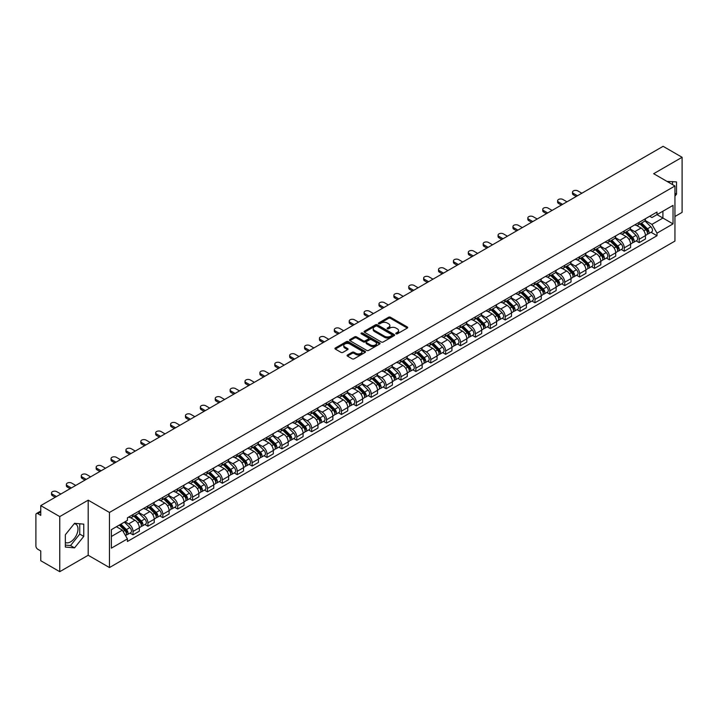<?xml version="1.0" encoding="UTF-8"?>
<svg xmlns="http://www.w3.org/2000/svg" width="718" height="718" viewBox="0 0 718 718"><rect width="100%" height="100%" fill="white"/><g stroke="black" fill="none" stroke-linecap="round" stroke-linejoin="round"><path stroke-width="1.08" d="M396.049 333.807A0.924 0.538 0 0 0 397.359 333.807L407.312 328.063A1.328 0.763 0 0 0 407.698 327.525A1.328 0.763 0 0 0 407.312 326.986L390.457 317.248A1.328 0.763 0 0 0 388.582 317.248L378.628 322.992A0.924 0.538 0 0 0 379.939 323.755L381.231 323.01A4.236 2.45 0 0 1 387.226 323.01L388.626 323.818A4.236 2.45 0 0 1 389.865 325.55A4.236 2.45 0 0 1 388.626 327.282L387.343 328.027A0.924 0.538 0 0 0 388.653 328.781L389.937 328.036A4.236 2.45 0 0 1 395.932 328.036L397.341 328.853A4.236 2.45 0 0 1 398.58 330.576A4.236 2.45 0 0 1 397.341 332.308L396.049 333.053A0.924 0.538 0 0 0 396.049 333.807L396.049 333.053M667.13 181.474A10.528 6.076 -60 0 1 668.566 181.941A10.528 6.076 -60 0 1 669.688 182.946M74.25 523.691A10.528 6.076 -60 0 1 75.803 524.167A10.528 6.076 -60 0 1 77.418 532.603A10.528 6.076 -60 0 1 70.535 541.875A10.528 6.076 -60 0 1 65.338 542.431M347.467 354.997A1.328 0.763 0 0 0 347.072 355.536A1.328 0.763 0 0 0 347.467 356.074L352.197 358.812A1.328 0.763 0 0 0 354.064 358.812L365.121 352.43A1.328 0.763 0 0 0 365.507 351.883A1.328 0.763 0 0 0 365.121 351.344L348.257 341.615A1.328 0.763 0 0 0 346.39 341.615L335.333 347.997A1.328 0.763 0 0 0 334.947 348.535A1.328 0.763 0 0 0 335.333 349.074L341.05 352.376A1.328 0.763 0 0 0 342.917 352.376L347.647 349.639A1.328 0.763 0 0 0 348.042 349.101A1.328 0.763 0 0 0 347.647 348.562L344.819 346.929A3.545 2.046 0 0 1 343.778 345.475A3.545 2.046 0 0 1 345.968 343.59A3.545 2.046 0 0 1 349.828 344.03L360.93 350.438A3.545 2.046 0 0 1 361.962 351.883A3.545 2.046 0 0 1 359.781 353.777A3.545 2.046 0 0 1 355.913 353.337L354.064 352.269A1.328 0.763 0 0 0 352.197 352.269L347.467 354.997L347.467 356.074L352.197 353.364L352.197 352.269M109.468 512.455L88.188 500.168L59.756 516.592L40.764 505.625L663.109 146.319L682.1 157.278L653.667 173.702L674.947 185.989L109.468 512.455L109.468 567.552L674.947 241.077L674.947 185.989M381.321 341.992A1.328 0.763 0 0 0 383.197 341.992L394.245 335.611A1.328 0.763 0 0 0 394.64 335.073A1.328 0.763 0 0 0 394.245 334.525L377.39 324.796A1.328 0.763 0 0 0 375.514 324.796L364.466 331.178A1.328 0.763 0 0 0 364.071 331.716A1.328 0.763 0 0 0 364.466 332.254L381.321 341.992M361.603 334.014A0.924 0.538 0 0 1 362.545 334.139L379.669 344.03L368.63 350.402A1.328 0.763 0 0 1 366.754 350.402L349.899 340.664L349.899 339.587A1.328 0.763 0 0 0 349.513 340.126A1.328 0.763 0 0 0 349.899 340.664M349.899 339.587L354.629 336.85A1.328 0.763 0 0 1 356.505 336.85L363.335 340.799A1.328 0.763 0 0 0 365.211 340.799L368.352 338.986A1.328 0.763 0 0 0 368.738 338.447A1.328 0.763 0 0 0 368.352 337.909L361.235 333.798A0.924 0.538 0 0 1 362.545 333.044L379.687 342.935A1.328 0.763 0 0 1 380.073 343.473A1.328 0.763 0 0 1 379.687 344.021L379.687 342.935M59.756 516.592L59.756 571.681L40.764 560.722L40.764 550.966L37.812 549.261A2.701 1.562 -120 0 1 35.9 545.949L35.9 514.77A2.701 1.562 -120 0 1 36.456 513.532L40.764 511.045M674.947 216.504L682.1 212.375L682.1 157.278M59.756 571.681L88.188 555.265L109.468 567.552M40.764 505.625L40.764 515.38L37.812 513.666A2.701 1.562 -120 0 0 36.456 513.532M639.164 222.347A6.211 3.581 60 0 1 637.871 225.129L644.172 221.494A6.211 3.581 -120 0 0 645.455 218.712M630.225 229.033L634.775 231.654A6.211 3.581 60 0 1 639.164 239.256L645.455 235.621A6.211 3.581 -120 0 0 641.066 228.019L636.561 225.416M645.455 235.621L645.455 238.986L639.164 242.621L636.139 240.88M637.871 225.129A6.211 3.581 60 0 1 634.82 224.851M639.164 239.256L639.164 242.621M624.274 230.936A6.211 3.581 60 0 1 622.991 233.727L629.282 230.092A6.211 3.581 -120 0 0 630.575 227.301M621.258 249.469L624.274 251.21L630.575 247.575L630.575 244.219A6.211 3.581 -120 0 0 626.186 236.617L621.671 234.014M622.991 233.727A6.211 3.581 60 0 1 619.93 233.449M615.335 237.622L619.885 240.252A6.211 3.581 60 0 1 624.274 247.854L624.274 251.21M609.385 239.534A6.211 3.581 60 0 1 608.101 242.316L614.402 238.681A6.211 3.581 -120 0 0 615.685 235.899M606.369 258.067L609.385 259.808L615.685 256.173L615.685 252.808A6.211 3.581 -120 0 0 611.296 245.206L606.791 242.603M608.101 242.316A6.211 3.581 60 0 1 605.05 242.038M600.454 246.22L604.996 248.841A6.211 3.581 60 0 1 609.385 256.443L609.385 259.808M594.504 248.132A6.211 3.581 60 0 1 593.221 250.914L599.512 247.279A6.211 3.581 -120 0 0 600.795 244.488M591.479 266.656L594.504 268.406L600.804 264.762L600.804 261.406A6.211 3.581 -120 0 0 596.407 253.804L591.901 251.201M593.221 250.914A6.211 3.581 60 0 1 590.16 250.636M585.565 254.809L590.115 257.439A6.211 3.581 60 0 1 594.504 265.041L594.504 268.406M579.614 256.721A6.211 3.581 60 0 1 578.331 259.512L584.631 255.877A6.211 3.581 -120 0 0 585.915 253.086M576.599 275.254L579.614 276.995L585.915 273.361L585.915 270.004A6.211 3.581 -120 0 0 581.526 262.393L577.021 259.79M578.331 259.512A6.211 3.581 60 0 1 575.271 259.225M570.675 263.407L575.226 266.037A6.211 3.581 60 0 1 579.614 273.639L579.614 276.995M564.734 265.319A6.211 3.581 60 0 1 563.442 268.101L569.742 264.466A6.211 3.581 -120 0 0 571.025 261.684M561.709 283.843L564.734 285.593L571.025 281.959L571.025 278.593A6.211 3.581 -120 0 0 566.637 270.991L562.131 268.388M563.442 268.101A6.211 3.581 60 0 1 560.39 267.823M555.795 272.005L560.345 274.626A6.211 3.581 60 0 1 564.734 282.228L564.734 285.593M549.844 273.908A6.211 3.581 60 0 1 548.561 276.699L554.852 273.064A6.211 3.581 -120 0 0 556.145 270.273M546.829 292.441L549.844 294.183L556.145 290.548L556.145 287.191A6.211 3.581 -120 0 0 551.756 279.589L547.242 276.986M548.561 276.699A6.211 3.581 60 0 1 545.5 276.421M540.905 280.594L545.456 283.224A6.211 3.581 60 0 1 549.844 290.826L549.844 294.183M534.955 282.506A6.211 3.581 60 0 1 533.671 285.288L539.972 281.653A6.211 3.581 -120 0 0 541.255 278.871M531.939 301.039L534.955 302.781L541.255 299.146L541.255 295.78A6.211 3.581 -120 0 0 536.867 288.178L532.361 285.576M533.671 285.288A6.211 3.581 60 0 1 530.62 285.01M526.025 289.192L530.566 291.813A6.211 3.581 60 0 1 534.955 299.415L534.955 302.781M520.074 291.095A6.211 3.581 60 0 1 518.791 293.886L525.082 290.251A6.211 3.581 -120 0 0 526.375 287.46M517.05 309.629L520.074 311.37L526.375 307.735L526.375 304.378A6.211 3.581 -120 0 0 521.977 296.776L517.472 294.174M518.791 293.886A6.211 3.581 60 0 1 515.73 293.608M511.135 297.782L515.686 300.411A6.211 3.581 60 0 1 520.074 308.013L520.074 311.37M505.185 299.693A6.211 3.581 60 0 1 503.901 302.484L510.202 298.841A6.211 3.581 -120 0 0 511.485 296.058M502.169 318.227L505.185 319.968L511.485 316.333L511.485 312.967A6.211 3.581 -120 0 0 507.096 305.365L502.591 302.763M503.901 302.484A6.211 3.581 60 0 1 500.85 302.197M496.246 306.38L500.796 309A6.211 3.581 60 0 1 505.185 316.611L505.185 319.968M490.304 308.291A6.211 3.581 60 0 1 489.012 311.074L495.312 307.439A6.211 3.581 -120 0 0 496.596 304.656M487.28 326.816L490.304 328.566L496.596 324.922L496.596 321.565A6.211 3.581 -120 0 0 492.207 313.963L487.701 311.361M489.012 311.074A6.211 3.581 60 0 1 485.96 310.795M481.365 314.969L485.915 317.598A6.211 3.581 60 0 1 490.304 325.2L490.304 328.566M475.415 316.88A6.211 3.581 60 0 1 474.131 319.672L480.432 316.037A6.211 3.581 -120 0 0 481.715 313.245M472.399 335.414L475.415 337.155L481.715 333.52L481.715 330.163A6.211 3.581 -120 0 0 477.326 322.553L472.812 319.959M474.131 319.672A6.211 3.581 60 0 1 471.071 319.393M466.476 323.567L471.026 326.196A6.211 3.581 60 0 1 475.415 333.798L475.415 337.155M460.525 325.478A6.211 3.581 60 0 1 459.242 328.261L465.542 324.626A6.211 3.581 -120 0 0 466.826 321.844M457.51 344.012L460.525 345.753L466.826 342.118L466.826 338.752A6.211 3.581 -120 0 0 462.437 331.151L457.931 328.548M459.242 328.261A6.211 3.581 60 0 1 456.19 327.982M451.595 332.165L456.136 334.785A6.211 3.581 60 0 1 460.525 342.387L460.525 345.753M445.645 334.067A6.211 3.581 60 0 1 444.361 336.859L450.653 333.224A6.211 3.581 -120 0 0 451.945 330.433M442.62 352.601L445.645 354.342L451.945 350.707L451.945 347.35A6.211 3.581 -120 0 0 447.556 339.749L443.042 337.146M444.361 336.859A6.211 3.581 60 0 1 441.301 336.58M436.706 340.754L441.256 343.384A6.211 3.581 60 0 1 445.645 350.985L445.645 354.342M430.755 342.666A6.211 3.581 60 0 1 429.472 345.448L435.772 341.813A6.211 3.581 -120 0 0 437.056 339.031M427.74 361.199L430.755 362.94L437.056 359.305L437.056 355.94A6.211 3.581 -120 0 0 432.667 348.338L428.161 345.735M429.472 345.448A6.211 3.581 60 0 1 426.42 345.17M421.816 349.352L426.366 351.973A6.211 3.581 60 0 1 430.755 359.574L430.755 362.94M415.875 351.264A6.211 3.581 60 0 1 414.582 354.046L420.883 350.411A6.211 3.581 -120 0 0 422.166 347.62M412.85 369.788L415.875 371.529L422.166 367.894L422.166 364.538A6.211 3.581 -120 0 0 417.777 356.936L413.272 354.333M414.582 354.046A6.211 3.581 60 0 1 411.531 353.768M406.935 357.941L411.486 360.571A6.211 3.581 60 0 1 415.875 368.172L415.875 371.529M400.985 359.853A6.211 3.581 60 0 1 399.702 362.644L406.002 359A6.211 3.581 -120 0 0 407.286 356.218M397.969 378.386L400.985 380.127L407.286 376.492L407.286 373.127A6.211 3.581 -120 0 0 402.897 365.525L398.382 362.922M399.702 362.644A6.211 3.581 60 0 1 396.641 362.357M392.046 366.539L396.596 369.169A6.211 3.581 60 0 1 400.985 376.77L400.985 380.127M386.096 368.451A6.211 3.581 60 0 1 384.812 371.233L391.113 367.598A6.211 3.581 -120 0 0 392.396 364.816M383.08 386.975L386.096 388.725L392.396 385.09L392.396 381.725A6.211 3.581 -120 0 0 388.007 374.123L383.502 371.52M384.812 371.233A6.211 3.581 60 0 1 381.761 370.955M377.165 375.137L381.707 377.758A6.211 3.581 60 0 1 386.096 385.36L386.096 388.725M371.215 377.04A6.211 3.581 60 0 1 369.932 379.831L376.223 376.196A6.211 3.581 -120 0 0 377.515 373.405M368.19 395.573L371.215 397.314L377.515 393.679L377.515 390.323A6.211 3.581 -120 0 0 373.127 382.721L368.612 380.118M369.932 379.831A6.211 3.581 60 0 1 366.871 379.553M362.276 383.726L366.826 386.356A6.211 3.581 60 0 1 371.215 393.958L371.215 397.314M356.325 385.638A6.211 3.581 60 0 1 355.042 388.42L361.342 384.785A6.211 3.581 -120 0 0 362.626 382.003M353.31 404.171L356.325 405.912L362.626 402.277L362.626 398.912A6.211 3.581 -120 0 0 358.237 391.31L353.732 388.707M355.042 388.42A6.211 3.581 60 0 1 351.991 388.142M347.386 392.324L351.937 394.945A6.211 3.581 60 0 1 356.325 402.547L356.325 405.912M341.445 394.227A6.211 3.581 60 0 1 340.152 397.018L346.453 393.383A6.211 3.581 -120 0 0 347.736 390.592M338.42 412.76L341.445 414.501L347.736 410.867L347.736 407.51A6.211 3.581 -120 0 0 343.348 399.908L338.842 397.305M340.152 397.018A6.211 3.581 60 0 1 337.101 396.74M332.506 400.913L337.056 403.543A6.211 3.581 60 0 1 341.445 411.145L341.445 414.501M326.555 402.825A6.211 3.581 60 0 1 325.272 405.616L331.572 401.972A6.211 3.581 -120 0 0 332.856 399.19M323.54 421.358L326.555 423.099L332.856 419.465L332.856 416.099A6.211 3.581 -120 0 0 328.467 408.497L323.953 405.894M325.272 405.616A6.211 3.581 60 0 1 322.211 405.329M317.616 409.511L322.167 412.132A6.211 3.581 60 0 1 326.555 419.743L326.555 423.099M311.666 411.423A6.211 3.581 60 0 1 310.382 414.205L316.683 410.57A6.211 3.581 -120 0 0 317.966 407.779M308.65 429.947L311.675 431.697L317.966 428.054L317.966 424.697A6.211 3.581 -120 0 0 313.578 417.095L309.072 414.492M310.382 414.205A6.211 3.581 60 0 1 307.331 413.927M302.736 418.1L307.277 420.73A6.211 3.581 60 0 1 311.675 428.332L311.675 431.697M296.785 420.012A6.211 3.581 60 0 1 295.502 422.803L301.793 419.168A6.211 3.581 -120 0 0 303.086 416.377M293.761 438.545L296.785 440.287L303.086 436.652L303.086 433.295A6.211 3.581 -120 0 0 298.697 425.684L294.183 423.081M295.502 422.803A6.211 3.581 60 0 1 292.441 422.516M287.846 426.698L292.397 429.328A6.211 3.581 60 0 1 296.785 436.93L296.785 440.287M281.896 428.61A6.211 3.581 60 0 1 280.612 431.392L286.913 427.757A6.211 3.581 -120 0 0 288.196 424.975M278.88 447.134L281.896 448.885L288.196 445.25L288.196 441.884A6.211 3.581 -120 0 0 283.807 434.282L279.302 431.68M280.612 431.392A6.211 3.581 60 0 1 277.561 431.114M272.957 435.296L277.507 437.917A6.211 3.581 60 0 1 281.896 445.519L281.896 448.885M267.015 437.199A6.211 3.581 60 0 1 265.723 439.99L272.023 436.356A6.211 3.581 -120 0 0 273.307 433.564M263.991 455.733L267.015 457.474L273.307 453.839L273.307 450.482A6.211 3.581 -120 0 0 268.918 442.88L264.412 440.278M265.723 439.99A6.211 3.581 60 0 1 262.671 439.712M258.076 443.886L262.626 446.515A6.211 3.581 60 0 1 267.015 454.117L267.015 457.474M252.126 445.797A6.211 3.581 60 0 1 250.842 448.579L257.143 444.945A6.211 3.581 -120 0 0 258.426 442.162M249.11 464.331L252.126 466.072L258.426 462.437L258.426 459.071A6.211 3.581 -120 0 0 254.037 451.469L249.532 448.867M250.842 448.579A6.211 3.581 60 0 1 247.782 448.301M243.187 452.484L247.737 455.104A6.211 3.581 60 0 1 252.126 462.706L252.126 466.072M237.245 454.395A6.211 3.581 60 0 1 235.953 457.178L242.253 453.543A6.211 3.581 -120 0 0 243.537 450.751M234.221 472.92L237.245 474.661L243.537 471.026L243.537 467.669A6.211 3.581 -120 0 0 239.148 460.067L234.642 457.465M235.953 457.178A6.211 3.581 60 0 1 232.901 456.899M228.306 461.073L232.847 463.702A6.211 3.581 60 0 1 237.245 471.304L237.245 474.661M222.356 462.984A6.211 3.581 60 0 1 221.072 465.776L227.364 462.132A6.211 3.581 -120 0 0 228.656 459.349M219.34 481.518L222.356 483.259L228.656 479.624L228.656 476.258A6.211 3.581 -120 0 0 224.267 468.657L219.753 466.054M221.072 465.776A6.211 3.581 60 0 1 218.012 465.488M213.417 469.671L217.967 472.291A6.211 3.581 60 0 1 222.356 479.902L222.356 483.259M207.466 471.582A6.211 3.581 60 0 1 206.183 474.365L212.483 470.73A6.211 3.581 -120 0 0 213.767 467.948M204.451 490.107L207.466 491.857L213.767 488.213L213.767 484.856A6.211 3.581 -120 0 0 209.378 477.255L204.872 474.652M206.183 474.365A6.211 3.581 60 0 1 203.131 474.086M198.527 478.26L203.077 480.889A6.211 3.581 60 0 1 207.466 488.491L207.466 491.857M192.586 480.171A6.211 3.581 60 0 1 191.302 482.963L197.594 479.328A6.211 3.581 -120 0 0 198.877 476.537M189.561 498.705L192.586 500.446L198.877 496.811L198.877 493.454A6.211 3.581 -120 0 0 194.488 485.853L189.983 483.25M191.302 482.963A6.211 3.581 60 0 1 188.242 482.684M183.646 486.858L188.197 489.488A6.211 3.581 60 0 1 192.586 497.089L192.586 500.446M177.696 488.77A6.211 3.581 60 0 1 176.413 491.552L182.713 487.917A6.211 3.581 -120 0 0 183.996 485.135M174.68 507.303L177.696 509.044L183.996 505.409L183.996 502.044A6.211 3.581 -120 0 0 179.608 494.442L175.102 491.839M176.413 491.552A6.211 3.581 60 0 1 173.352 491.274M168.757 495.456L173.307 498.077A6.211 3.581 60 0 1 177.696 505.678L177.696 509.044M162.815 497.359A6.211 3.581 60 0 1 161.523 500.15L167.824 496.515A6.211 3.581 -120 0 0 169.107 493.724M159.791 515.892L162.815 517.633L169.107 513.998L169.107 510.642A6.211 3.581 -120 0 0 164.718 503.04L160.213 500.437M161.523 500.15A6.211 3.581 60 0 1 158.472 499.872M153.876 504.045L158.427 506.675A6.211 3.581 60 0 1 162.815 514.276L162.815 517.633M147.926 505.957A6.211 3.581 60 0 1 146.643 508.739L152.934 505.104A6.211 3.581 -120 0 0 154.226 502.322M144.91 524.49L147.926 526.231L154.226 522.596L154.226 519.231A6.211 3.581 -120 0 0 149.838 511.629L145.323 509.026M146.643 508.739A6.211 3.581 60 0 1 143.582 508.461M138.987 512.643L143.537 515.264A6.211 3.581 60 0 1 147.926 522.866L147.926 526.231M133.036 514.555A6.211 3.581 60 0 1 131.753 517.337L138.053 513.702A6.211 3.581 -120 0 0 139.337 510.911M130.021 533.079L133.036 534.829L139.337 531.185L139.337 527.829A6.211 3.581 -120 0 0 134.948 520.227L130.443 517.624M131.753 517.337A6.211 3.581 60 0 1 128.702 517.059M125.022 521.771L128.648 523.862A6.211 3.581 60 0 1 133.036 531.464L133.036 534.829M649.7 216.262L651.944 217.554L673.035 205.375L662.92 211.218L662.92 218.048L651.944 224.384L645.105 220.435M111.38 536.481L122.356 530.144L127.409 538.904L111.38 548.157L111.38 529.642L127.409 520.388L127.409 517.804L657.006 212.043L657.006 214.628L673.035 223.89L657.006 233.144L651.944 224.384M673.035 205.375L673.035 223.89M127.409 538.904L127.409 541.489L657.006 235.728L657.006 233.144M674.947 196.149L676.518 194.192L676.518 181.914L667.04 181.421M88.188 500.168L88.188 555.265M65.338 547.053L74.546 547.87L83.755 536.418L83.755 524.14L74.546 523.314L65.338 534.775L65.338 547.053M122.356 530.144L116.433 526.725M651.029 232.282L657.006 235.728M672.506 184.58L672.506 181.555M674.947 193.277L676.518 194.192M65.338 545.097L70.535 545.563L79.743 534.102L79.743 523.781M70.535 545.563L74.546 547.87M79.743 534.102L83.755 536.418M396.417 333.942L397.341 333.412A4.236 2.45 0 0 0 398.58 331.68L398.58 330.576M389.865 325.55L389.865 326.654A4.236 2.45 0 0 1 388.626 328.386L387.711 328.916M407.294 328.072L390.457 318.352A1.328 0.763 0 0 0 388.582 318.352L378.996 323.881M394.245 334.525L394.245 335.611L377.39 325.9A1.328 0.763 0 0 0 375.514 325.9L364.484 332.263L364.466 331.178M391.902 335.45A0.924 0.538 0 0 0 391.902 334.687L377.112 326.143A0.924 0.538 0 0 0 375.792 326.143L374.437 326.932A4.236 2.45 0 0 0 373.198 328.664A4.236 2.45 0 0 0 374.437 330.388L384.552 336.23A4.236 2.45 0 0 0 390.547 336.23L391.902 335.45L391.902 336.545A0.924 0.538 0 0 0 392.181 336.168L392.181 335.073M373.198 328.664L373.198 329.759A4.236 2.45 0 0 0 374.437 331.492L374.437 330.388M391.902 336.545L390.547 337.334A4.236 2.45 0 0 1 384.552 337.334L374.437 331.492M349.917 340.673L354.629 337.954L354.629 336.85M368.738 338.447L368.738 339.551A1.328 0.763 0 0 1 368.352 340.09L365.211 341.903A1.328 0.763 0 0 1 363.335 341.903L356.505 337.954A1.328 0.763 0 0 0 354.629 337.954M370.434 344.9A3.545 2.046 0 0 0 374.293 345.34A3.545 2.046 0 0 0 376.483 343.446A3.545 2.046 0 0 0 375.442 342.001L371.538 339.749A1.328 0.763 0 0 0 369.662 339.749L366.521 341.562A1.328 0.763 0 0 0 366.135 342.1A1.328 0.763 0 0 0 366.521 342.639L370.434 344.9L370.434 345.995A3.545 2.046 0 0 0 374.293 346.444A3.545 2.046 0 0 0 376.483 344.55L376.483 343.446M366.135 342.1L366.135 343.204A1.328 0.763 0 0 0 366.521 343.743L366.521 342.639M370.434 345.995L366.521 343.743M361.962 351.883L361.962 352.987A3.545 2.046 0 0 1 359.781 354.88A3.545 2.046 0 0 1 355.913 354.432L354.064 353.364A1.328 0.763 0 0 0 352.197 353.364M343.778 345.475L343.778 346.579A3.545 2.046 0 0 0 344.819 348.024L344.819 346.929M347.629 349.648L344.819 348.024M365.121 351.344L365.121 352.43L348.257 342.71A1.328 0.763 0 0 0 346.39 342.71L335.351 349.083L335.333 347.997M639.962 223.926L645.823 229.715A3.375 1.948 60 0 1 646.712 234.768L645.455 235.495M641.129 225.084L643.615 226.52M581.858 193.232L577.802 190.889A3.105 1.795 -0 0 0 574.418 190.503A3.105 1.795 -0 0 0 572.506 192.155A3.105 1.795 -0 0 0 573.413 193.42L577.469 195.763M640.609 223.549L647.035 229.886A1.615 0.933 60 0 1 647.457 232.318A1.615 0.933 60 0 1 647.313 232.372M641.587 222.993L647.448 228.773A3.375 1.948 60 0 1 648.336 233.835A3.375 1.948 60 0 1 647.322 233.942M644.863 220.857L650.885 226.789A3.375 1.948 60 0 1 651.773 231.851L648.336 233.835M576.231 196.481L573.413 194.856A3.105 1.795 180 0 1 572.506 193.591L572.506 192.155M625.073 232.524L630.942 238.304A3.375 1.948 60 0 1 631.831 243.366L630.575 244.093M626.249 233.673L628.735 235.109M566.969 201.821L562.921 199.478A3.105 1.795 -0 0 0 559.537 199.092A3.105 1.795 -0 0 0 557.617 200.753A3.105 1.795 -0 0 0 558.532 202.018L562.58 204.361M625.728 232.147L632.145 238.484A1.615 0.933 60 0 1 632.576 240.907A1.615 0.933 60 0 1 632.423 240.97M626.697 231.582L632.558 237.371A3.375 1.948 60 0 1 633.455 242.424A3.375 1.948 60 0 1 632.432 242.54M629.982 229.446L635.995 235.387A3.375 1.948 60 0 1 636.884 240.449L633.455 242.424M561.341 205.07L558.532 203.445A3.105 1.795 180 0 1 557.617 202.18L557.617 200.753M610.192 241.113L616.053 246.902A3.375 1.948 60 0 1 616.941 251.955L615.685 252.682M611.359 242.271L613.845 243.707M552.088 210.419L548.031 208.076A3.105 1.795 -0 0 0 544.648 207.69A3.105 1.795 -0 0 0 542.736 209.342A3.105 1.795 -0 0 0 543.643 210.607L547.699 212.95M610.838 240.736L617.265 247.073A1.615 0.933 60 0 1 617.686 249.505A1.615 0.933 60 0 1 617.543 249.559M611.808 240.18L617.677 245.969A3.375 1.948 60 0 1 618.566 251.022A3.375 1.948 60 0 1 617.543 251.129M615.093 238.044L621.115 243.985A3.375 1.948 60 0 1 622.003 249.038L618.566 251.022M546.461 213.668L543.643 212.043A3.105 1.795 180 0 1 542.736 210.778L542.736 209.342M595.303 249.711L601.163 255.491A3.375 1.948 60 0 1 602.061 260.553L600.795 261.28M596.47 250.86L598.956 252.296M537.199 219.008L533.142 216.674A3.105 1.795 -0 0 0 529.767 216.28A3.105 1.795 -0 0 0 527.847 217.94A3.105 1.795 -0 0 0 528.753 219.205L532.81 221.548M595.958 249.334L602.375 255.671A1.615 0.933 60 0 1 602.806 258.094A1.615 0.933 60 0 1 602.653 258.157M596.927 248.769L602.788 254.558A3.375 1.948 60 0 1 603.676 259.62A3.375 1.948 60 0 1 602.662 259.728M600.203 246.642L606.225 252.574A3.375 1.948 60 0 1 607.114 257.636L603.676 259.62M531.571 222.266L528.753 220.641A3.105 1.795 180 0 1 527.847 219.367L527.847 217.94M580.413 258.3L586.283 264.089A3.375 1.948 60 0 1 587.171 269.151L585.915 269.878M581.589 259.458L584.075 260.894M522.318 227.606L518.261 225.264A3.105 1.795 -0 0 0 514.878 224.878A3.105 1.795 -0 0 0 512.957 226.529A3.105 1.795 -0 0 0 513.873 227.803L517.929 230.137M581.068 257.933L587.486 264.26A1.615 0.933 60 0 1 587.916 266.692A1.615 0.933 60 0 1 587.773 266.746M582.038 257.367L587.907 263.156A3.375 1.948 60 0 1 588.796 268.209A3.375 1.948 60 0 1 587.773 268.317M585.323 255.231L591.336 261.173A3.375 1.948 60 0 1 592.233 266.225L588.796 268.209M516.682 230.855L513.873 229.23A3.105 1.795 180 0 1 512.957 227.965L512.957 226.529M565.533 266.899L571.393 272.687A3.375 1.948 60 0 1 572.282 277.74L571.025 278.467M566.699 268.056L569.186 269.483M507.429 236.204L503.372 233.862A3.105 1.795 -0 0 0 499.988 233.476A3.105 1.795 -0 0 0 498.077 235.127A3.105 1.795 -0 0 0 498.983 236.393L503.04 238.735M566.179 266.522L572.605 272.858A1.615 0.933 60 0 1 573.027 275.29A1.615 0.933 60 0 1 572.883 275.344M567.157 265.965L573.018 271.745A3.375 1.948 60 0 1 573.906 276.807A3.375 1.948 60 0 1 572.892 276.915M570.433 263.829L576.455 269.762A3.375 1.948 60 0 1 577.344 274.823L573.906 276.807M501.801 239.453L498.983 237.829A3.105 1.795 180 0 1 498.077 236.563L498.077 235.127M550.643 275.497L556.513 281.276A3.375 1.948 60 0 1 557.401 286.338L556.145 287.065M551.819 276.645L554.305 278.081M492.539 244.793L488.491 242.451A3.105 1.795 -0 0 0 485.108 242.065A3.105 1.795 -0 0 0 483.187 243.725A3.105 1.795 -0 0 0 484.103 244.991L488.15 247.333M551.298 275.12L557.715 281.456A1.615 0.933 60 0 1 558.146 283.879A1.615 0.933 60 0 1 557.994 283.942M552.268 274.554L558.128 280.343A3.375 1.948 60 0 1 559.026 285.396A3.375 1.948 60 0 1 558.003 285.504M555.553 272.418L561.566 278.36A3.375 1.948 60 0 1 562.454 283.413L559.026 285.396M486.912 248.042L484.103 246.418A3.105 1.795 180 0 1 483.187 245.152L483.187 243.725M535.763 284.086L541.623 289.875A3.375 1.948 60 0 1 542.512 294.927L541.255 295.654M536.929 285.243L539.415 286.679M477.658 253.391L473.602 251.049A3.105 1.795 -0 0 0 470.218 250.663A3.105 1.795 -0 0 0 468.307 252.314A3.105 1.795 -0 0 0 469.213 253.58L473.27 255.922M536.409 283.709L542.835 290.045A1.615 0.933 60 0 1 543.257 292.477A1.615 0.933 60 0 1 543.113 292.531M537.378 283.152L543.248 288.932A3.375 1.948 60 0 1 544.136 293.994A3.375 1.948 60 0 1 543.113 294.102M540.663 281.016L546.685 286.949A3.375 1.948 60 0 1 547.574 292.011L544.136 293.994M472.031 256.64L469.213 255.016A3.105 1.795 180 0 1 468.307 253.75L468.307 252.314M520.873 292.684L526.734 298.464A3.375 1.948 60 0 1 527.631 303.526L526.366 304.252M522.04 293.833L524.526 295.269M462.769 261.98L458.712 259.647A3.105 1.795 -0 0 0 455.338 259.252A3.105 1.795 -0 0 0 453.417 260.912A3.105 1.795 -0 0 0 454.323 262.178L458.38 264.52M521.528 292.307L527.945 298.643A1.615 0.933 60 0 1 528.376 301.066A1.615 0.933 60 0 1 528.224 301.129M522.498 291.741L528.358 297.53A3.375 1.948 60 0 1 529.247 302.592A3.375 1.948 60 0 1 528.233 302.7M525.773 289.614L531.796 295.547A3.375 1.948 60 0 1 532.684 300.609L529.247 302.592M457.142 265.238L454.323 263.605A3.105 1.795 180 0 1 453.417 262.339L453.417 260.912M505.993 301.273L511.853 307.062A3.375 1.948 60 0 1 512.742 312.115L511.485 312.842M507.159 302.431L509.645 303.867M447.888 270.578L443.832 268.236A3.105 1.795 -0 0 0 440.448 267.85A3.105 1.795 -0 0 0 438.527 269.501A3.105 1.795 -0 0 0 439.443 270.767L443.5 273.109M506.639 300.896L513.056 307.232A1.615 0.933 60 0 1 513.487 309.664A1.615 0.933 60 0 1 513.343 309.718M507.608 300.339L513.478 306.128A3.375 1.948 60 0 1 514.366 311.181A3.375 1.948 60 0 1 513.343 311.289M510.893 298.203L516.906 304.145A3.375 1.948 60 0 1 517.804 309.198L514.366 311.181M442.252 273.827L439.443 272.203A3.105 1.795 180 0 1 438.527 270.937L438.527 269.501M491.103 309.871L496.964 315.66A3.375 1.948 60 0 1 497.852 320.713L496.596 321.44M492.27 311.02L494.756 312.456M432.999 279.176L428.942 276.834A3.105 1.795 -0 0 0 425.559 276.439A3.105 1.795 -0 0 0 423.647 278.099A3.105 1.795 -0 0 0 424.553 279.365L428.61 281.707M491.749 309.494L498.175 315.83A1.615 0.933 60 0 1 498.597 318.254A1.615 0.933 60 0 1 498.454 318.316M492.727 308.937L498.588 314.717A3.375 1.948 60 0 1 499.477 319.779A3.375 1.948 60 0 1 498.463 319.887M496.003 306.801L502.026 312.734A3.375 1.948 60 0 1 502.914 317.796L499.477 319.779M427.372 282.425L424.553 280.801A3.105 1.795 180 0 1 423.647 279.526L423.647 278.099M476.214 318.46L482.083 324.249A3.375 1.948 60 0 1 482.972 329.311L481.715 330.038M477.389 319.618L479.875 321.054M418.109 287.765L414.062 285.423A3.105 1.795 -0 0 0 410.678 285.037A3.105 1.795 -0 0 0 408.757 286.688A3.105 1.795 -0 0 0 409.673 287.963L413.721 290.296M476.869 318.092L483.286 324.428A1.615 0.933 60 0 1 483.717 326.852A1.615 0.933 60 0 1 483.564 326.914M477.838 317.527L483.699 323.315A3.375 1.948 60 0 1 484.596 328.368A3.375 1.948 60 0 1 483.573 328.476M481.123 315.39L487.136 321.332A3.375 1.948 60 0 1 488.025 326.385L484.596 328.368M412.482 291.014L409.673 289.39A3.105 1.795 180 0 1 408.757 288.124L408.757 286.688M461.333 327.058L467.194 332.847A3.375 1.948 60 0 1 468.082 337.9L466.826 338.627M462.5 328.216L464.986 329.652M403.229 296.363L399.172 294.021A3.105 1.795 -0 0 0 395.789 293.635A3.105 1.795 -0 0 0 393.877 295.286A3.105 1.795 -0 0 0 394.783 296.552L398.84 298.894M461.979 326.681L468.405 333.017A1.615 0.933 60 0 1 468.827 335.45A1.615 0.933 60 0 1 468.683 335.503M462.948 326.125L468.818 331.904A3.375 1.948 60 0 1 469.707 336.966A3.375 1.948 60 0 1 468.683 337.074M466.233 323.989L472.256 329.921A3.375 1.948 60 0 1 473.144 334.983L469.707 336.966M397.601 299.612L394.783 297.988A3.105 1.795 180 0 1 393.877 296.722L393.877 295.286M446.443 335.656L452.313 341.436A3.375 1.948 60 0 1 453.202 346.498L451.936 347.225M447.61 336.805L450.096 338.241M388.339 304.953L384.283 302.61A3.105 1.795 -0 0 0 380.908 302.224A3.105 1.795 -0 0 0 378.987 303.885A3.105 1.795 -0 0 0 379.894 305.15L383.95 307.492M447.099 335.279L453.516 341.615A1.615 0.933 60 0 1 453.947 344.039A1.615 0.933 60 0 1 453.794 344.101M448.068 334.714L453.929 340.503A3.375 1.948 60 0 1 454.817 345.555A3.375 1.948 60 0 1 453.803 345.672M451.353 332.578L457.366 338.519A3.375 1.948 60 0 1 458.255 343.572L454.817 345.555M382.712 308.201L379.894 306.577A3.105 1.795 180 0 1 378.987 305.312L378.987 303.885M431.563 344.245L437.424 350.034A3.375 1.948 60 0 1 438.312 355.087L437.056 355.814M432.73 345.403L435.216 346.839M373.459 313.551L369.402 311.208A3.105 1.795 -0 0 0 366.018 310.822A3.105 1.795 -0 0 0 364.107 312.474A3.105 1.795 -0 0 0 365.013 313.739L369.07 316.082M432.209 343.868L438.635 350.204A1.615 0.933 60 0 1 439.057 352.637A1.615 0.933 60 0 1 438.913 352.691M433.178 343.312L439.048 349.092A3.375 1.948 60 0 1 439.937 354.154A3.375 1.948 60 0 1 438.913 354.261M436.463 341.176L442.476 347.108A3.375 1.948 60 0 1 443.374 352.17L439.937 354.154M367.822 316.8L365.013 315.175A3.105 1.795 180 0 1 364.107 313.91L364.107 312.474M416.673 352.843L422.534 358.623A3.375 1.948 60 0 1 423.423 363.685L422.166 364.412M417.84 353.992L420.326 355.428M358.569 322.14L354.512 319.806A3.105 1.795 -0 0 0 351.129 319.411A3.105 1.795 -0 0 0 349.217 321.072A3.105 1.795 -0 0 0 350.124 322.337L354.18 324.68M417.32 352.466L423.746 358.803A1.615 0.933 60 0 1 424.176 361.226A1.615 0.933 60 0 1 424.024 361.289M418.298 351.901L424.159 357.69A3.375 1.948 60 0 1 425.047 362.752A3.375 1.948 60 0 1 424.033 362.859M421.574 349.774L427.596 355.706A3.375 1.948 60 0 1 428.484 360.768L425.047 362.752M352.942 325.398L350.124 323.773A3.105 1.795 180 0 1 349.217 322.499L349.217 321.072M401.784 361.432L407.653 367.221A3.375 1.948 60 0 1 408.542 372.283L407.286 373.01M402.96 362.59L405.446 364.026M343.689 330.738L339.632 328.395A3.105 1.795 -0 0 0 336.248 328.009A3.105 1.795 -0 0 0 334.328 329.661A3.105 1.795 -0 0 0 335.243 330.935L339.291 333.269M402.439 361.064L408.856 367.392A1.615 0.933 60 0 1 409.287 369.824A1.615 0.933 60 0 1 409.134 369.878M403.408 360.499L409.269 366.288A3.375 1.948 60 0 1 410.166 371.341A3.375 1.948 60 0 1 409.143 371.448M406.693 358.363L412.706 364.304A3.375 1.948 60 0 1 413.595 369.357L410.166 371.341M338.052 333.987L335.243 332.362A3.105 1.795 180 0 1 334.328 331.097L334.328 329.661M386.903 370.03L392.764 375.819A3.375 1.948 60 0 1 393.652 380.872L392.396 381.599M388.07 371.188L390.556 372.615M328.799 339.336L324.742 336.993A3.105 1.795 -0 0 0 321.359 336.598A3.105 1.795 -0 0 0 319.447 338.259A3.105 1.795 -0 0 0 320.354 339.524L324.41 341.867M387.549 369.653L393.976 375.99A1.615 0.933 60 0 1 394.397 378.422A1.615 0.933 60 0 1 394.254 378.476M388.519 369.097L394.388 374.877A3.375 1.948 60 0 1 395.277 379.939A3.375 1.948 60 0 1 394.263 380.046M391.804 366.961L397.826 372.893A3.375 1.948 60 0 1 398.714 377.955L395.277 379.939M323.172 342.585L320.354 340.96A3.105 1.795 180 0 1 319.447 339.695L319.447 338.259M372.014 378.628L377.883 384.408A3.375 1.948 60 0 1 378.772 389.47L377.506 390.197M373.18 379.777L375.667 381.213M313.91 347.925L309.862 345.582A3.105 1.795 -0 0 0 306.478 345.196A3.105 1.795 -0 0 0 304.558 346.857A3.105 1.795 -0 0 0 305.464 348.122L309.521 350.465M372.669 378.251L379.086 384.588A1.615 0.933 60 0 1 379.517 387.011A1.615 0.933 60 0 1 379.364 387.074M373.638 377.686L379.499 383.475A3.375 1.948 60 0 1 380.387 388.528A3.375 1.948 60 0 1 379.373 388.635M376.923 375.55L382.936 381.491A3.375 1.948 60 0 1 383.825 386.544L380.387 388.528M308.282 351.174L305.464 349.549A3.105 1.795 180 0 1 304.558 348.284L304.558 346.857M357.133 387.217L362.994 393.006A3.375 1.948 60 0 1 363.882 398.059L362.626 398.786M358.3 388.375L360.786 389.811M299.029 356.523L294.972 354.18A3.105 1.795 -0 0 0 291.589 353.794A3.105 1.795 -0 0 0 289.677 355.446A3.105 1.795 -0 0 0 290.584 356.711L294.64 359.054M357.779 386.84L364.205 393.177A1.615 0.933 60 0 1 364.627 395.609A1.615 0.933 60 0 1 364.484 395.663M358.749 386.284L364.618 392.064A3.375 1.948 60 0 1 365.507 397.126A3.375 1.948 60 0 1 364.484 397.233M362.034 384.148L368.047 390.08A3.375 1.948 60 0 1 368.944 395.142L365.507 397.126M293.393 359.772L290.584 358.147A3.105 1.795 180 0 1 289.677 356.882L289.677 355.446M342.244 395.815L348.104 401.595A3.375 1.948 60 0 1 349.002 406.657L347.736 407.384M343.41 396.964L345.896 398.4M284.14 365.112L280.083 362.769A3.105 1.795 -0 0 0 276.699 362.384A3.105 1.795 -0 0 0 274.788 364.044A3.105 1.795 -0 0 0 275.694 365.309L279.751 367.652M342.89 395.438L349.316 401.775A1.615 0.933 60 0 1 349.747 404.198A1.615 0.933 60 0 1 349.594 404.261M343.868 394.873L349.729 400.662A3.375 1.948 60 0 1 350.617 405.724A3.375 1.948 60 0 1 349.603 405.832M347.144 392.737L353.166 398.678A3.375 1.948 60 0 1 354.055 403.74L350.617 405.724M278.512 368.37L275.694 366.736A3.105 1.795 180 0 1 274.788 365.471L274.788 364.044M327.354 404.405L333.224 410.193A3.375 1.948 60 0 1 334.112 415.246L332.856 415.973M328.53 405.562L331.016 406.998M269.259 373.71L265.202 371.368A3.105 1.795 -0 0 0 261.819 370.982A3.105 1.795 -0 0 0 259.898 372.633A3.105 1.795 -0 0 0 260.814 373.899L264.861 376.241M328.009 404.028L334.426 410.364A1.615 0.933 60 0 1 334.857 412.796A1.615 0.933 60 0 1 334.705 412.85M328.979 403.471L334.848 409.26A3.375 1.948 60 0 1 335.737 414.313A3.375 1.948 60 0 1 334.714 414.421M332.263 401.335L338.277 407.277A3.375 1.948 60 0 1 339.165 412.329L335.737 414.313M263.623 376.959L260.814 375.334A3.105 1.795 180 0 1 259.898 374.069L259.898 372.633M312.474 413.003L318.334 418.782A3.375 1.948 60 0 1 319.223 423.844L317.966 424.571M313.64 414.151L316.126 415.587M254.369 382.308L250.313 379.966A3.105 1.795 -0 0 0 246.929 379.571A3.105 1.795 -0 0 0 245.017 381.231A3.105 1.795 -0 0 0 245.924 382.497L249.981 384.839M313.12 412.626L319.546 418.962A1.615 0.933 60 0 1 319.968 421.385A1.615 0.933 60 0 1 319.824 421.448M314.098 412.069L319.959 417.849A3.375 1.948 60 0 1 320.847 422.911A3.375 1.948 60 0 1 319.833 423.019M317.374 409.933L323.396 415.866A3.375 1.948 60 0 1 324.285 420.928L320.847 422.911M248.742 385.557L245.924 383.933A3.105 1.795 180 0 1 245.017 382.658L245.017 381.231M297.584 421.592L303.454 427.381A3.375 1.948 60 0 1 304.342 432.442L303.077 433.169M298.751 422.749L301.237 424.185M239.48 390.897L235.432 388.555A3.105 1.795 -0 0 0 232.049 388.169A3.105 1.795 -0 0 0 230.128 389.82A3.105 1.795 -0 0 0 231.034 391.095L235.091 393.428M298.239 421.224L304.656 427.551A1.615 0.933 60 0 1 305.087 429.983A1.615 0.933 60 0 1 304.935 430.046M299.209 420.658L305.069 426.447A3.375 1.948 60 0 1 305.958 431.5A3.375 1.948 60 0 1 304.944 431.608M302.493 418.522L308.507 424.464A3.375 1.948 60 0 1 309.395 429.517L305.958 431.5M233.853 394.146L231.034 392.522A3.105 1.795 180 0 1 230.128 391.256L230.128 389.82M282.704 430.19L288.564 435.979A3.375 1.948 60 0 1 289.453 441.031L288.196 441.758M283.87 431.347L286.356 432.774M224.599 399.495L220.543 397.153A3.105 1.795 -0 0 0 217.159 396.767A3.105 1.795 -0 0 0 215.247 398.418A3.105 1.795 -0 0 0 216.154 399.684L220.211 402.026M283.35 429.813L289.776 436.149A1.615 0.933 60 0 1 290.198 438.581A1.615 0.933 60 0 1 290.054 438.635M284.319 429.256L290.189 435.036A3.375 1.948 60 0 1 291.077 440.098A3.375 1.948 60 0 1 290.054 440.206M287.604 427.12L293.617 433.053A3.375 1.948 60 0 1 294.515 438.115L291.077 440.098M218.963 402.744L216.154 401.12A3.105 1.795 180 0 1 215.247 399.854L215.247 398.418M267.814 438.788L273.675 444.568A3.375 1.948 60 0 1 274.572 449.63L273.307 450.357M268.981 439.937L271.467 441.373M209.71 408.084L205.653 405.742A3.105 1.795 -0 0 0 202.27 405.356A3.105 1.795 -0 0 0 200.358 407.016A3.105 1.795 -0 0 0 201.264 408.282L205.321 410.624M268.46 438.411L274.886 444.747A1.615 0.933 60 0 1 275.317 447.17A1.615 0.933 60 0 1 275.165 447.233M269.438 437.845L275.299 443.634A3.375 1.948 60 0 1 276.188 448.687A3.375 1.948 60 0 1 275.173 448.804M272.714 435.709L278.737 441.651A3.375 1.948 60 0 1 279.625 446.704L276.188 448.687M204.083 411.333L201.264 409.709A3.105 1.795 180 0 1 200.358 408.443L200.358 407.016M252.924 447.377L258.794 453.166A3.375 1.948 60 0 1 259.683 458.219L258.426 458.946M254.1 448.535L256.586 449.971M194.829 416.682L190.773 414.34A3.105 1.795 -0 0 0 187.389 413.954A3.105 1.795 -0 0 0 185.468 415.605A3.105 1.795 -0 0 0 186.384 416.871L190.432 419.213M253.58 447L259.997 453.336A1.615 0.933 60 0 1 260.428 455.768A1.615 0.933 60 0 1 260.284 455.822M254.549 446.443L260.419 452.223A3.375 1.948 60 0 1 261.307 457.285A3.375 1.948 60 0 1 260.284 457.393M257.834 444.307L263.847 450.24A3.375 1.948 60 0 1 264.736 455.302L261.307 457.285M189.193 419.931L186.384 418.307A3.105 1.795 180 0 1 185.468 417.041L185.468 415.605M238.044 455.975L243.905 461.755A3.375 1.948 60 0 1 244.793 466.817L243.537 467.544M239.211 457.124L241.697 458.56M179.94 425.271L175.883 422.938A3.105 1.795 -0 0 0 172.499 422.543A3.105 1.795 -0 0 0 170.588 424.203A3.105 1.795 -0 0 0 171.494 425.469L175.551 427.811M238.69 455.598L245.116 461.934A1.615 0.933 60 0 1 245.538 464.358A1.615 0.933 60 0 1 245.394 464.42M239.668 455.032L245.529 460.821A3.375 1.948 60 0 1 246.418 465.883A3.375 1.948 60 0 1 245.403 465.991M242.944 452.905L248.966 458.838A3.375 1.948 60 0 1 249.855 463.9L246.418 465.883M174.312 428.529L171.494 426.905A3.105 1.795 180 0 1 170.588 425.63L170.588 424.203M223.154 464.564L229.024 470.353A3.375 1.948 60 0 1 229.913 475.415L228.656 476.142M224.33 465.722L226.816 467.158M165.05 433.869L161.003 431.527A3.105 1.795 -0 0 0 157.619 431.141A3.105 1.795 -0 0 0 155.698 432.792A3.105 1.795 -0 0 0 156.605 434.067L160.661 436.4M223.81 464.196L230.227 470.523A1.615 0.933 60 0 1 230.657 472.956A1.615 0.933 60 0 1 230.505 473.009M224.779 463.631L230.64 469.419A3.375 1.948 60 0 1 231.537 474.472A3.375 1.948 60 0 1 230.514 474.58M228.064 461.495L234.077 467.436A3.375 1.948 60 0 1 234.965 472.489L231.537 474.472M159.423 437.118L156.605 435.494A3.105 1.795 180 0 1 155.698 434.228L155.698 432.792M208.274 473.162L214.135 478.951A3.375 1.948 60 0 1 215.023 484.004L213.767 484.731M209.441 474.311L211.927 475.747M150.17 442.467L146.113 440.125A3.105 1.795 -0 0 0 142.729 439.73A3.105 1.795 -0 0 0 140.818 441.39A3.105 1.795 -0 0 0 141.724 442.656L145.781 444.998M208.92 472.785L215.346 479.121A1.615 0.933 60 0 1 215.768 481.545A1.615 0.933 60 0 1 215.624 481.607M209.889 472.229L215.759 478.009A3.375 1.948 60 0 1 216.648 483.07A3.375 1.948 60 0 1 215.624 483.178M213.174 470.093L219.196 476.025A3.375 1.948 60 0 1 220.085 481.087L216.648 483.07M144.533 445.716L141.724 444.092A3.105 1.795 180 0 1 140.818 442.818L140.818 441.39M193.384 481.76L199.245 487.54A3.375 1.948 60 0 1 200.142 492.602L198.877 493.329M194.551 482.909L197.037 484.345M135.28 451.057L131.223 448.714A3.105 1.795 -0 0 0 127.849 448.328A3.105 1.795 -0 0 0 125.928 449.98A3.105 1.795 -0 0 0 126.835 451.254L130.891 453.596M194.039 481.383L200.457 487.719A1.615 0.933 60 0 1 200.887 490.143A1.615 0.933 60 0 1 200.735 490.206M195.009 480.818L200.869 486.607A3.375 1.948 60 0 1 201.758 491.659A3.375 1.948 60 0 1 200.744 491.767M198.285 478.682L204.307 484.623A3.375 1.948 60 0 1 205.195 489.676L201.758 491.659M129.653 454.306L126.835 452.681A3.105 1.795 180 0 1 125.928 451.416L125.928 449.98M178.495 490.349L184.364 496.138A3.375 1.948 60 0 1 185.253 501.191L183.996 501.918M179.671 491.507L182.157 492.943M120.4 459.655L116.343 457.312A3.105 1.795 -0 0 0 112.959 456.926A3.105 1.795 -0 0 0 111.039 458.578A3.105 1.795 -0 0 0 111.954 459.843L116.011 462.186M179.15 489.972L185.567 496.309A1.615 0.933 60 0 1 185.998 498.741A1.615 0.933 60 0 1 185.854 498.795M180.119 489.416L185.989 495.196A3.375 1.948 60 0 1 186.877 500.258A3.375 1.948 60 0 1 185.854 500.365M183.404 487.28L189.417 493.212A3.375 1.948 60 0 1 190.306 498.274L186.877 500.258M114.763 462.904L111.954 461.279A3.105 1.795 180 0 1 111.039 460.014L111.039 458.578M163.614 498.947L169.475 504.727A3.375 1.948 60 0 1 170.363 509.789L169.107 510.516M164.781 500.096L167.267 501.532M105.51 468.244L101.453 465.901A3.105 1.795 -0 0 0 98.07 465.515A3.105 1.795 -0 0 0 96.158 467.176A3.105 1.795 -0 0 0 97.065 468.441L101.121 470.784M164.26 498.57L170.687 504.907A1.615 0.933 60 0 1 171.108 507.33A1.615 0.933 60 0 1 170.965 507.393M165.239 498.005L171.099 503.794A3.375 1.948 60 0 1 171.988 508.847A3.375 1.948 60 0 1 170.974 508.963M168.515 495.869L174.537 501.81A3.375 1.948 60 0 1 175.425 506.872L171.988 508.847M99.883 471.493L97.065 469.868A3.105 1.795 180 0 1 96.158 468.603L96.158 467.176M148.725 507.536L154.594 513.325A3.375 1.948 60 0 1 155.483 518.378L154.226 519.105M149.9 508.694L152.387 510.13M90.621 476.842L86.573 474.499A3.105 1.795 -0 0 0 83.189 474.113A3.105 1.795 -0 0 0 81.269 475.765A3.105 1.795 -0 0 0 82.184 477.03L86.232 479.373M149.38 507.159L155.797 513.496A1.615 0.933 60 0 1 156.228 515.928A1.615 0.933 60 0 1 156.075 515.982M150.349 506.603L156.21 512.392A3.375 1.948 60 0 1 157.107 517.445A3.375 1.948 60 0 1 156.084 517.552M153.634 504.467L159.647 510.408A3.375 1.948 60 0 1 160.536 515.461L157.107 517.445M84.993 480.091L82.184 478.466A3.105 1.795 180 0 1 81.269 477.201L81.269 475.765M133.844 516.134L139.705 521.914A3.375 1.948 60 0 1 140.593 526.976L139.337 527.703M135.011 517.283L137.497 518.719M75.74 485.431L71.683 483.097A3.105 1.795 -0 0 0 68.3 482.702A3.105 1.795 -0 0 0 66.388 484.363A3.105 1.795 -0 0 0 67.295 485.628L71.351 487.971M134.49 515.757L140.916 522.094A1.615 0.933 60 0 1 141.338 524.517A1.615 0.933 60 0 1 141.195 524.58M135.46 515.192L141.329 520.981A3.375 1.948 60 0 1 142.218 526.043A3.375 1.948 60 0 1 141.195 526.15M138.745 513.065L144.767 518.997A3.375 1.948 60 0 1 145.655 524.059L142.218 526.043M70.113 488.689L67.295 487.064A3.105 1.795 180 0 1 66.388 485.79L66.388 484.363M119.305 525.073L124.815 530.512A3.375 1.948 60 0 1 125.713 535.574L125.542 535.664M120.121 525.881L122.607 527.317M60.85 494.029L56.794 491.686A3.105 1.795 -0 0 0 53.419 491.3A3.105 1.795 -0 0 0 51.499 492.952A3.105 1.795 -0 0 0 52.405 494.226L56.462 496.56M119.951 524.696L126.027 530.683A1.615 0.933 60 0 1 126.458 533.115A1.615 0.933 60 0 1 126.305 533.169M120.929 524.131L126.44 529.579A3.375 1.948 60 0 1 127.328 534.632A3.375 1.948 60 0 1 126.314 534.739M124.358 522.148L129.877 527.595A3.375 1.948 60 0 1 130.766 532.648L127.328 534.632M55.223 497.278L52.405 495.653A3.105 1.795 180 0 1 51.499 494.388L51.499 492.952M147.926 522.866L154.226 519.231M162.815 514.276L169.107 510.642M177.696 505.678L183.996 502.044M192.586 497.089L198.877 493.454M207.466 488.491L213.767 484.856M222.356 479.902L228.656 476.258M237.245 471.304L243.537 467.669M252.126 462.706L258.426 459.071M267.015 454.117L273.307 450.482M281.896 445.519L288.196 441.884M296.785 436.93L303.086 433.295M311.675 428.332L317.966 424.697M326.555 419.743L332.856 416.099M341.445 411.145L347.736 407.51M356.325 402.547L362.626 398.912M371.215 393.958L377.515 390.323M386.096 385.36L392.396 381.725M400.985 376.77L407.286 373.127M415.875 368.172L422.166 364.538M430.755 359.574L437.056 355.94M445.645 350.985L451.945 347.35M460.525 342.387L466.826 338.752M475.415 333.798L481.715 330.163M490.304 325.2L496.596 321.565M505.185 316.611L511.485 312.967M520.074 308.013L526.375 304.378M534.955 299.415L541.255 295.78M549.844 290.826L556.145 287.191M564.734 282.228L571.025 278.593M579.614 273.639L585.915 270.004M594.504 265.041L600.804 261.406M609.385 256.443L615.685 252.808M624.274 247.854L630.575 244.219M133.036 531.464L139.337 527.829M128.648 523.862L134.948 520.227M143.537 515.264L149.838 511.629M158.427 506.675L164.718 503.04M173.307 498.077L179.608 494.442M188.197 489.488L194.488 485.853M203.077 480.889L209.378 477.255M217.967 472.291L224.267 468.657M232.847 463.702L239.148 460.067M247.737 455.104L254.037 451.469M262.626 446.515L268.918 442.88M277.507 437.917L283.807 434.282M292.397 429.328L298.697 425.684M307.277 420.73L313.578 417.095M322.167 412.132L328.467 408.497M337.056 403.543L343.348 399.908M351.937 394.945L358.237 391.31M366.826 386.356L373.127 382.721M381.707 377.758L388.007 374.123M396.596 369.169L402.897 365.525M411.486 360.571L417.777 356.936M426.366 351.973L432.667 348.338M441.256 343.384L447.556 339.749M456.136 334.785L462.437 331.151M471.026 326.196L477.326 322.553M485.915 317.598L492.207 313.963M500.796 309L507.096 305.365M515.686 300.411L521.977 296.776M530.566 291.813L536.867 288.178M545.456 283.224L551.756 279.589M560.345 274.626L566.637 270.991M575.226 266.037L581.526 262.393M590.115 257.439L596.407 253.804M604.996 248.841L611.296 245.206M619.885 240.252L626.186 236.617M634.775 231.654L641.066 228.019M40.764 511.961L37.812 513.666M397.341 333.412L397.341 332.308M387.343 328.781L387.343 328.027M388.626 328.386L388.626 327.282M378.628 323.755L378.628 322.992M388.582 318.352L388.582 317.248M390.457 318.352L390.457 317.248M407.312 328.063L407.312 326.986M375.514 325.9L375.514 324.796M377.39 325.9L377.39 324.796M384.552 337.334L384.552 336.23M390.547 337.334L390.547 336.23M356.505 337.954L356.505 336.85M363.335 341.903L363.335 340.799M365.211 341.903L365.211 340.799M368.352 340.09L368.352 338.986M362.545 334.139L362.545 333.044M354.064 353.364L354.064 352.269M355.913 354.432L355.913 353.337M347.647 349.639L347.647 348.562M346.39 342.71L346.39 341.615M348.257 342.71L348.257 341.615M645.823 229.715L643.884 230.828M647.798 231.573L647.187 231.923M650.885 226.789L647.448 228.773M573.413 194.856L573.413 193.42M630.942 238.304L629.004 239.426M632.908 240.171L632.298 240.521M635.995 235.387L632.558 237.371M558.532 203.445L558.532 202.018M616.053 246.902L614.114 248.024M618.027 248.76L617.417 249.11M621.115 243.985L617.677 245.969M543.643 212.043L543.643 210.607M601.163 255.491L599.234 256.613M603.138 257.358L602.528 257.708M606.225 252.574L602.788 254.558M528.753 220.641L528.753 219.205M586.283 264.089L584.344 265.211M588.248 265.947L587.647 266.297M591.336 261.173L587.907 263.156M513.873 229.23L513.873 227.803M571.393 272.687L569.455 273.8M573.368 274.545L572.758 274.895M576.455 269.762L573.018 271.745M498.983 237.829L498.983 236.393M556.513 281.276L554.574 282.398M558.478 283.143L557.868 283.493M561.566 278.36L558.128 280.343M484.103 246.418L484.103 244.991M541.623 289.875L539.685 290.987M543.598 291.732L542.987 292.082M546.685 286.949L543.248 288.932M469.213 255.016L469.213 253.58M526.734 298.464L524.804 299.586M528.708 300.33L528.098 300.68M531.796 295.547L528.358 297.53M454.323 263.605L454.323 262.178M511.853 307.062L509.915 308.184M513.819 308.919L513.217 309.27M516.906 304.145L513.478 306.128M439.443 272.203L439.443 270.767M496.964 315.66L495.025 316.773M498.938 317.518L498.328 317.868M502.026 312.734L498.588 314.717M424.553 280.801L424.553 279.365M482.083 324.249L480.145 325.371M484.049 326.107L483.447 326.466M487.136 321.332L483.699 323.315M409.673 289.39L409.673 287.963M467.194 332.847L465.255 333.96M469.168 334.705L468.558 335.055M472.256 329.921L468.818 331.904M394.783 297.988L394.783 296.552M452.313 341.436L450.374 342.558M454.279 343.303L453.668 343.653M457.366 338.519L453.929 340.503M379.894 306.577L379.894 305.15M437.424 350.034L435.485 351.147M439.389 351.892L438.788 352.242M442.476 347.108L439.048 349.092M365.013 315.175L365.013 313.739M422.534 358.623L420.595 359.745M424.509 360.49L423.898 360.84M427.596 355.706L424.159 357.69M350.124 323.773L350.124 322.337M407.653 367.221L405.715 368.343M409.619 369.079L409.018 369.429M412.706 364.304L409.269 366.288M335.243 332.362L335.243 330.935M392.764 375.819L390.825 376.932M394.738 377.677L394.128 378.027M397.826 372.893L394.388 374.877M320.354 340.96L320.354 339.524M377.883 384.408L375.945 385.53M379.849 386.266L379.239 386.625M382.936 381.491L379.499 383.475M305.464 349.549L305.464 348.122M362.994 393.006L361.055 394.119M364.968 394.864L364.358 395.214M368.047 390.08L364.618 392.064M290.584 358.147L290.584 356.711M348.104 401.595L346.166 402.717M350.079 403.462L349.469 403.812M353.166 398.678L349.729 400.662M275.694 366.736L275.694 365.309M333.224 410.193L331.285 411.315M335.189 412.051L334.588 412.401M338.277 407.277L334.848 409.26M260.814 375.334L260.814 373.899M318.334 418.782L316.396 419.904M320.309 420.649L319.698 420.999M323.396 415.866L319.959 417.849M245.924 383.933L245.924 382.497M303.454 427.381L301.515 428.502M305.419 429.238L304.809 429.597M308.507 424.464L305.069 426.447M231.034 392.522L231.034 391.095M288.564 435.979L286.626 437.091M290.539 437.836L289.928 438.186M293.617 433.053L290.189 435.036M216.154 401.12L216.154 399.684M273.675 444.568L271.736 445.69M275.649 446.434L275.039 446.784M278.737 441.651L275.299 443.634M201.264 409.709L201.264 408.282M258.794 453.166L256.856 454.279M260.76 455.024L260.158 455.374M263.847 450.24L260.419 452.223M186.384 418.307L186.384 416.871M243.905 461.755L241.966 462.877M245.879 463.622L245.269 463.972M248.966 458.838L245.529 460.821M171.494 426.905L171.494 425.469M229.024 470.353L227.085 471.475M230.99 472.211L230.379 472.561M234.077 467.436L230.64 469.419M156.605 435.494L156.605 434.067M214.135 478.951L212.196 480.064M216.109 480.809L215.499 481.159M219.196 476.025L215.759 478.009M141.724 444.092L141.724 442.656M199.245 487.54L197.315 488.662M201.219 489.398L200.609 489.757M204.307 484.623L200.869 486.607M126.835 452.681L126.835 451.254M184.364 496.138L182.426 497.251M186.33 497.996L185.729 498.346M189.417 493.212L185.989 495.196M111.954 461.279L111.954 459.843M169.475 504.727L167.536 505.849M171.449 506.594L170.839 506.944M174.537 501.81L171.099 503.794M97.065 469.868L97.065 468.441M154.594 513.325L152.656 514.447M156.56 515.183L155.95 515.533M159.647 510.408L156.21 512.392M82.184 478.466L82.184 477.03M139.705 521.914L137.766 523.036M141.679 523.781L141.069 524.131M144.767 518.997L141.329 520.981M67.295 487.064L67.295 485.628M124.815 530.512L123.128 531.491M126.79 532.37L126.18 532.72M129.877 527.595L126.44 529.579M52.405 495.653L52.405 494.226"/></g></svg>
